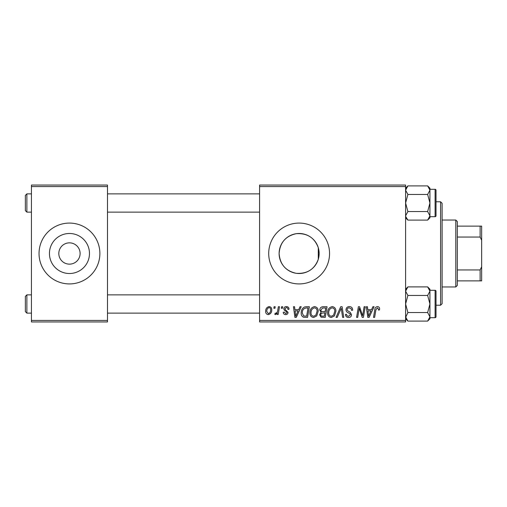 <?xml version="1.0" encoding="UTF-8"?>
<svg xmlns="http://www.w3.org/2000/svg" width="507" height="507" viewBox="0 0 507 507"><rect width="100%" height="100%" fill="white"/><g stroke="black" fill="none" stroke-linecap="round" stroke-linejoin="round"><path stroke-width="0.76" d="M58.812 253.5A10.647 10.647 0 0 0 69.459 264.147A10.647 10.647 0 0 0 80.106 253.5A10.647 10.647 0 0 0 69.459 242.853A10.647 10.647 0 0 0 58.812 253.5M49.445 253.5A20.014 20.014 0 0 0 69.459 273.514A20.014 20.014 0 0 0 89.473 253.5A20.014 20.014 0 0 0 69.459 233.486A20.014 20.014 0 0 0 49.445 253.5M39.039 253.5A30.42 30.42 0 0 0 69.459 283.92A30.42 30.42 0 0 0 99.879 253.5A30.42 30.42 0 0 0 69.459 223.08A30.42 30.42 0 0 0 39.039 253.5M318.295 259.28L319.144 253.5L318.295 247.72C314.536 237.675 307.179 232.998 296.221 233.695C285.663 236.008 279.959 242.612 279.116 253.5A20.014 20.014 0 0 0 299.13 273.514A20.014 20.014 0 0 0 319.144 253.5A20.014 20.014 0 0 0 299.13 233.486A20.014 20.014 0 0 0 279.116 253.5C279.978 264.401 285.669 270.998 296.183 273.298C307.141 274.027 314.511 269.35 318.295 259.28L318.295 247.72M268.71 253.5A30.42 30.42 0 0 0 299.13 283.92A30.42 30.42 0 0 0 329.55 253.5A30.42 30.42 0 0 0 299.13 223.08A30.42 30.42 0 0 0 268.71 253.5M405.6 321.945L259.584 321.945L259.584 320.424L405.6 320.424L405.6 321.945M405.6 186.576L259.584 186.576L259.584 185.055L405.6 185.055L405.6 320.424M278.368 306.735L279.49 306.735L278.185 314.479L277.063 314.479L277.342 312.876L275.548 314.619L274.794 314.334L275.238 313.123L275.789 313.37C277.076 312.648 277.747 311.469 277.804 309.834L278.368 306.735M281.569 306.735L282.678 306.735L282.443 308.256L281.315 308.256L281.569 306.735M306.209 306.735L309.365 306.735L307.565 317.382L303.547 317.243C301.855 316.412 301.069 315.005 301.202 313.022C301.139 310.309 302.235 308.294 304.498 306.988L306.209 306.735M314.555 306.596C317.008 307.046 318.225 308.579 318.212 311.203L316.755 315.912L313.592 317.521C311.07 317.059 309.84 315.481 309.916 312.781C309.897 309.397 311.444 307.337 314.555 306.596M332.256 306.596C334.709 307.046 335.926 308.579 335.913 311.203L334.455 315.912L331.293 317.521C328.764 317.059 327.541 315.481 327.617 312.781C327.592 309.397 329.138 307.337 332.256 306.596M349.342 306.596C351.579 306.716 352.676 307.92 352.644 310.202L351.535 310.328L351.25 308.763L349.272 307.844C348.017 307.838 347.295 308.427 347.111 309.625L347.396 310.557L350.28 312.369L351.535 314.695C351.395 316.52 350.4 317.458 348.556 317.521C346.63 317.401 345.59 316.374 345.444 314.435L346.554 314.334C346.661 315.569 347.346 316.216 348.594 316.273L350.432 314.758L350.014 313.808L348.106 312.705C346.737 312.16 346.04 311.171 346.002 309.726C346.205 307.73 347.32 306.684 349.342 306.596M379.604 308.947L379.509 309.916L378.399 310.056L378.501 309.124L377.354 307.844L375.902 309.847L374.622 317.382L373.501 317.382L374.819 309.581C374.952 307.85 375.82 306.855 377.43 306.596C378.875 306.691 379.597 307.476 379.604 308.947M259.584 186.576L259.584 320.424M372.879 306.735L374.077 306.735L369.134 317.382L367.784 317.382L366.327 306.735L367.436 306.735L367.79 309.638L371.574 309.638L372.879 306.735M364.108 306.735L365.224 306.735L363.405 317.382L362.239 317.382L359.19 308.345L357.708 317.382L356.586 317.382L358.386 306.735L359.558 306.735L362.625 315.753L364.108 306.735M340.704 306.735L342.117 306.735L343.746 317.382L342.631 317.382L341.236 308.256L337.244 317.382L336.052 317.382L340.704 306.735M322.794 306.735L327.059 306.735L325.26 317.382L321.064 317.205L319.594 314.796L321.064 312.198L319.733 310.05C319.866 308.085 320.887 306.982 322.794 306.735M300.011 306.735L301.209 306.735L296.265 317.382L294.916 317.382L293.452 306.735L294.567 306.735L294.922 309.638L298.705 309.638L300.011 306.735M289.034 309.219L287.932 309.498C287.976 308.338 287.45 307.698 286.341 307.565L284.89 308.75L285.118 309.428L288.071 312.413C287.944 313.814 287.171 314.549 285.745 314.619C284.199 314.581 283.356 313.795 283.229 312.268L284.332 312.128L285.802 313.649L286.962 312.585L286.854 311.957L284.338 310.246L283.781 308.839C283.99 307.356 284.858 306.608 286.392 306.596C288.084 306.665 288.965 307.54 289.034 309.219M274.103 306.735L275.206 306.735L274.978 308.256L273.843 308.256L274.103 306.735M269.116 306.596C270.871 306.83 271.746 307.857 271.752 309.682C271.853 312.382 270.687 314.029 268.247 314.619C266.479 314.334 265.617 313.256 265.668 311.38C265.598 308.782 266.752 307.191 269.116 306.596M107.484 321.945L31.434 321.945L31.434 320.424L107.484 320.424L107.484 321.945M107.484 186.576L31.434 186.576L31.434 185.055L107.484 185.055L107.484 320.424M31.434 186.576L31.434 320.424M369.495 314.042L370.966 310.886L367.949 310.886L368.614 316.216L369.495 314.042M333.581 315.094L334.804 311.146C334.816 309.276 333.942 308.174 332.174 307.844C329.803 308.554 328.656 310.24 328.72 312.895C328.675 314.803 329.544 315.931 331.331 316.273L333.581 315.094M324.353 316.14L324.911 312.819L321.311 313.263L320.703 314.746C320.798 315.785 321.381 316.248 322.452 316.14L324.353 316.14M325.12 311.577L325.728 307.977L322.566 308.034L320.836 310.075C320.95 311.184 321.596 311.685 322.775 311.577L325.12 311.577M315.88 315.094L317.103 311.146C317.116 309.276 316.241 308.174 314.473 307.844C312.109 308.554 310.956 310.24 311.019 312.895C310.981 314.803 311.849 315.931 313.63 316.273L315.88 315.094M296.627 314.042L298.097 310.886L295.08 310.886L295.739 316.216L296.627 314.042M306.653 316.14L308.034 307.977L306.608 307.977C303.674 308.256 302.242 309.954 302.311 313.092L303.649 315.956L306.653 316.14M268.298 313.649C269.971 313.034 270.751 311.754 270.643 309.802C270.732 308.573 270.218 307.831 269.109 307.565C267.487 308.205 266.707 309.479 266.777 311.387L268.298 313.649M440.583 201.786L442.104 203.307L442.104 303.693L440.583 305.214L440.583 201.786L436.02 201.786M405.6 217.807L407.888 220.101L405.644 216.413M427.648 220.101L429.936 217.807L429.936 188.198L427.648 185.904L429.936 190.182L427.648 194.454L429.936 203.003L427.648 211.552L429.936 215.824L427.648 220.101L407.888 220.101M429.936 216.692L435.107 216.692A0.913 0.913 0 0 0 436.02 215.779L436.02 213.65M435.107 216.692L435.107 189.314A0.913 0.913 0 0 1 436.02 190.226L436.02 215.779M436.02 192.356L436.02 190.226A0.913 0.913 0 0 0 435.107 189.314L429.936 189.314M405.6 215.824L407.888 211.552L405.6 203.003L407.888 194.454L405.6 190.182L407.888 185.904L427.648 185.904M407.888 194.454L427.648 194.454M406.227 187.996L405.6 190.182M429.309 218.01L429.892 216.413M407.888 211.552L427.648 211.552M26.871 212.129L25.35 210.608L25.35 195.398L26.871 193.877L26.871 212.129L31.434 212.129M405.6 188.198L407.888 185.904L405.6 188.198M436.02 296.392L436.02 303.997M26.871 313.123L25.35 311.602L25.35 296.392L26.871 294.871L26.871 313.123L31.434 313.123M405.6 318.802L407.888 321.096L405.6 316.818L405.644 317.407L407.888 312.546L427.648 312.546L429.936 316.818L427.648 321.096L407.888 321.096L405.6 318.802M429.892 290.587L429.936 289.193L427.648 286.899L429.936 291.176L427.648 295.448L429.936 303.997L427.648 312.546M429.936 317.686L435.107 317.686A0.913 0.913 0 0 0 436.02 316.774L436.02 314.644M436.02 291.221L436.02 316.774A0.913 0.913 0 0 1 435.107 317.686L435.107 290.308A0.913 0.913 0 0 1 436.02 291.221L436.02 293.35M435.107 290.308L429.936 290.308M407.888 312.546L405.6 303.997L407.888 295.448L405.6 291.176L407.888 286.899L427.648 286.899M407.888 295.448L427.648 295.448M406.227 288.99L405.6 291.176M429.309 319.004L429.892 317.407M427.648 321.096L429.936 318.802L429.936 291.176M455.793 286.962L455.793 220.038L457.314 221.559L457.314 285.441L455.793 286.962L442.104 286.962M455.793 220.038L442.104 220.038M481.65 280.878L480.129 280.878L480.129 269.952L481.65 266.758L481.65 280.878M457.314 280.878L480.129 280.878M457.314 226.122L481.65 226.122L481.65 266.758M457.314 269.952L480.129 269.952M481.65 240.242L480.129 237.048L480.129 226.122M457.314 237.048L480.129 237.048M440.583 305.214L436.02 305.214M107.484 212.129L259.584 212.129M26.871 193.877L31.434 193.877M107.484 193.877L259.584 193.877M259.584 294.871L107.484 294.871M31.434 294.871L26.871 294.871M259.584 313.123L107.484 313.123M405.6 289.193L407.888 286.899"/></g></svg>
